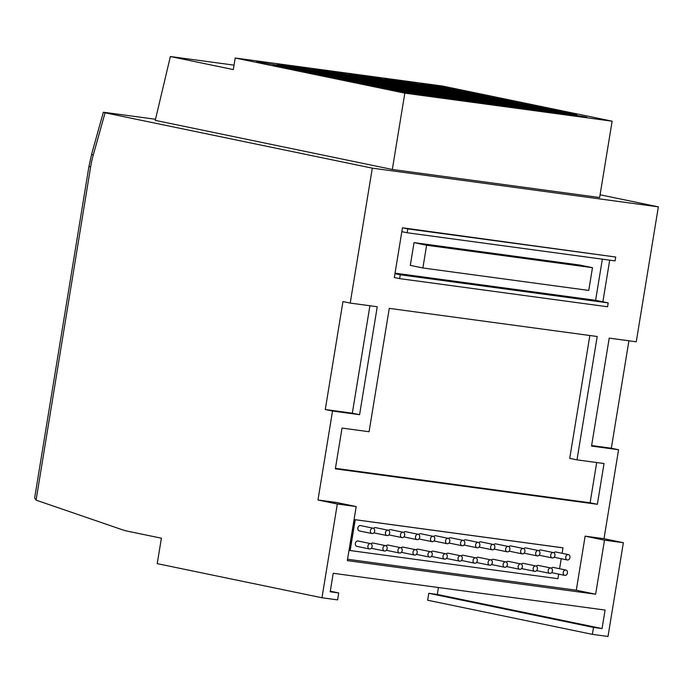 <?xml version="1.0" encoding="UTF-8"?>
<svg xmlns="http://www.w3.org/2000/svg" width="693" height="693" viewBox="0 0 693 693"><rect width="100%" height="100%" fill="white"/><g stroke="black" fill="none" stroke-linecap="round" stroke-linejoin="round"><path stroke-width="1.04" d="M567.428 572.998A2.737 2.122 101.7 0 0 565.878 570.027A2.737 2.122 101.7 0 0 563.218 572.427A2.737 2.122 101.7 0 0 564.769 575.389A2.737 2.122 101.7 0 0 567.428 572.998M565.878 570.027L553.3 567.428A2.737 2.122 101.7 0 0 551.377 568.199M569.949 557.57A2.737 2.122 101.7 0 0 568.407 554.608A2.737 2.122 101.7 0 0 565.748 557.007A2.737 2.122 101.7 0 0 567.298 559.97A2.737 2.122 101.7 0 0 569.949 557.57M568.407 554.608L555.829 552.009A2.737 2.122 101.7 0 0 553.898 552.78M552.408 570.963A2.737 2.122 101.7 0 0 550.857 568A2.737 2.122 101.7 0 0 548.198 570.391A2.737 2.122 101.7 0 0 549.748 573.354A2.737 2.122 101.7 0 0 552.408 570.963M550.857 568L538.279 565.393A2.737 2.122 101.7 0 0 536.356 566.172M554.928 555.543A2.737 2.122 101.7 0 0 553.378 552.581A2.737 2.122 101.7 0 0 550.727 554.972A2.737 2.122 101.7 0 0 552.269 557.934A2.737 2.122 101.7 0 0 554.928 555.543M553.378 552.581L540.8 549.973A2.737 2.122 101.7 0 0 538.877 550.744M537.378 568.927A2.737 2.122 101.7 0 0 535.836 565.964A2.737 2.122 101.7 0 0 533.177 568.364A2.737 2.122 101.7 0 0 534.719 571.327A2.737 2.122 101.7 0 0 537.378 568.927M535.836 565.964L523.25 563.357A2.737 2.122 101.7 0 0 521.327 564.137M539.908 553.508A2.737 2.122 101.7 0 0 538.357 550.545A2.737 2.122 101.7 0 0 535.698 552.936A2.737 2.122 101.7 0 0 537.248 555.907A2.737 2.122 101.7 0 0 539.908 553.508M538.357 550.545L525.779 547.938A2.737 2.122 101.7 0 0 523.856 548.717M522.357 566.9A2.737 2.122 101.7 0 0 520.807 563.937A2.737 2.122 101.7 0 0 518.147 566.328A2.737 2.122 101.7 0 0 519.698 569.291A2.737 2.122 101.7 0 0 522.357 566.9M520.807 563.937L508.229 561.33A2.737 2.122 101.7 0 0 506.306 562.101M524.887 551.481A2.737 2.122 101.7 0 0 523.336 548.51A2.737 2.122 101.7 0 0 520.677 550.909A2.737 2.122 101.7 0 0 522.227 553.872A2.737 2.122 101.7 0 0 524.887 551.481M523.336 548.51L510.758 545.911A2.737 2.122 101.7 0 0 508.827 546.682M507.337 564.864A2.737 2.122 101.7 0 0 505.786 561.902A2.737 2.122 101.7 0 0 503.127 564.293A2.737 2.122 101.7 0 0 504.677 567.255A2.737 2.122 101.7 0 0 507.337 564.864M505.786 561.902L493.208 559.294A2.737 2.122 101.7 0 0 491.285 560.074M509.857 549.445A2.737 2.122 101.7 0 0 508.315 546.482A2.737 2.122 101.7 0 0 505.656 548.873A2.737 2.122 101.7 0 0 507.198 551.836A2.737 2.122 101.7 0 0 509.857 549.445M508.315 546.482L495.729 543.875A2.737 2.122 101.7 0 0 493.806 544.646M492.316 562.829A2.737 2.122 101.7 0 0 490.765 559.866A2.737 2.122 101.7 0 0 488.106 562.266A2.737 2.122 101.7 0 0 489.656 565.228A2.737 2.122 101.7 0 0 492.316 562.829M490.765 559.866L478.187 557.259A2.737 2.122 101.7 0 0 476.256 558.038M494.837 547.409A2.737 2.122 101.7 0 0 493.286 544.447A2.737 2.122 101.7 0 0 490.627 546.846A2.737 2.122 101.7 0 0 492.177 549.809A2.737 2.122 101.7 0 0 494.837 547.409M493.286 544.447L480.708 541.839A2.737 2.122 101.7 0 0 478.785 542.619M477.286 560.802A2.737 2.122 101.7 0 0 475.745 557.839A2.737 2.122 101.7 0 0 473.085 560.23A2.737 2.122 101.7 0 0 474.627 563.192A2.737 2.122 101.7 0 0 477.286 560.802M475.745 557.839L463.158 555.232A2.737 2.122 101.7 0 0 461.235 556.003M479.816 545.382A2.737 2.122 101.7 0 0 478.265 542.411A2.737 2.122 101.7 0 0 475.606 544.811A2.737 2.122 101.7 0 0 477.156 547.773A2.737 2.122 101.7 0 0 479.816 545.382M478.265 542.411L465.687 539.812A2.737 2.122 101.7 0 0 463.764 540.583M462.266 558.766A2.737 2.122 101.7 0 0 460.715 555.803A2.737 2.122 101.7 0 0 458.056 558.194A2.737 2.122 101.7 0 0 459.606 561.157A2.737 2.122 101.7 0 0 462.266 558.766M460.715 555.803L448.137 553.196A2.737 2.122 101.7 0 0 446.214 553.976M464.795 543.347A2.737 2.122 101.7 0 0 463.245 540.384A2.737 2.122 101.7 0 0 460.585 542.775A2.737 2.122 101.7 0 0 462.136 545.737A2.737 2.122 101.7 0 0 464.795 543.347M463.245 540.384L450.667 537.777A2.737 2.122 101.7 0 0 448.735 538.556M447.245 556.73A2.737 2.122 101.7 0 0 445.694 553.768A2.737 2.122 101.7 0 0 443.035 556.167A2.737 2.122 101.7 0 0 444.585 559.13A2.737 2.122 101.7 0 0 447.245 556.73M445.694 553.768L433.116 551.16A2.737 2.122 101.7 0 0 431.193 551.94M449.766 541.311A2.737 2.122 101.7 0 0 448.224 538.348A2.737 2.122 101.7 0 0 445.564 540.748A2.737 2.122 101.7 0 0 447.106 543.71A2.737 2.122 101.7 0 0 449.766 541.311M448.224 538.348L435.637 535.741A2.737 2.122 101.7 0 0 433.714 536.521M432.215 554.703A2.737 2.122 101.7 0 0 430.674 551.741A2.737 2.122 101.7 0 0 428.014 554.131A2.737 2.122 101.7 0 0 429.565 557.094A2.737 2.122 101.7 0 0 432.215 554.703M430.674 551.741L418.096 549.133A2.737 2.122 101.7 0 0 416.164 549.904M434.745 539.284A2.737 2.122 101.7 0 0 433.194 536.313A2.737 2.122 101.7 0 0 430.535 538.712A2.737 2.122 101.7 0 0 432.085 541.675A2.737 2.122 101.7 0 0 434.745 539.284M433.194 536.313L420.616 533.714A2.737 2.122 101.7 0 0 418.693 534.485M417.195 552.668A2.737 2.122 101.7 0 0 415.644 549.705A2.737 2.122 101.7 0 0 412.993 552.096A2.737 2.122 101.7 0 0 414.535 555.067A2.737 2.122 101.7 0 0 417.195 552.668M415.644 549.705L403.066 547.098A2.737 2.122 101.7 0 0 401.143 547.877M419.724 537.248A2.737 2.122 101.7 0 0 418.174 534.286A2.737 2.122 101.7 0 0 415.514 536.677A2.737 2.122 101.7 0 0 417.065 539.639A2.737 2.122 101.7 0 0 419.724 537.248M418.174 534.286L405.596 531.678A2.737 2.122 101.7 0 0 403.672 532.458M402.174 550.632A2.737 2.122 101.7 0 0 400.623 547.669A2.737 2.122 101.7 0 0 397.964 550.069A2.737 2.122 101.7 0 0 399.514 553.031A2.737 2.122 101.7 0 0 402.174 550.632M400.623 547.669L388.045 545.062A2.737 2.122 101.7 0 0 386.122 545.841M404.695 535.213A2.737 2.122 101.7 0 0 403.153 532.25A2.737 2.122 101.7 0 0 400.493 534.649A2.737 2.122 101.7 0 0 402.044 537.612A2.737 2.122 101.7 0 0 404.695 535.213M403.153 532.25L390.575 529.643A2.737 2.122 101.7 0 0 388.643 530.422M387.153 548.605A2.737 2.122 101.7 0 0 385.603 545.642A2.737 2.122 101.7 0 0 382.943 548.033A2.737 2.122 101.7 0 0 384.494 550.996A2.737 2.122 101.7 0 0 387.153 548.605M385.603 545.642L373.025 543.035A2.737 2.122 101.7 0 0 371.101 543.806M389.674 533.186A2.737 2.122 101.7 0 0 388.123 530.214A2.737 2.122 101.7 0 0 385.473 532.614A2.737 2.122 101.7 0 0 387.015 535.576A2.737 2.122 101.7 0 0 389.674 533.186M388.123 530.214L375.545 527.616A2.737 2.122 101.7 0 0 373.622 528.387M372.124 546.569A2.737 2.122 101.7 0 0 370.582 543.607A2.737 2.122 101.7 0 0 367.922 545.997A2.737 2.122 101.7 0 0 369.464 548.969A2.737 2.122 101.7 0 0 372.124 546.569M370.582 543.607L357.995 540.999A2.737 2.122 101.7 0 0 355.344 543.399A2.737 2.122 101.7 0 0 356.886 546.361L369.464 548.969M374.653 531.15A2.737 2.122 101.7 0 0 373.103 528.187A2.737 2.122 101.7 0 0 370.443 530.578A2.737 2.122 101.7 0 0 371.994 533.541A2.737 2.122 101.7 0 0 374.653 531.15M373.103 528.187L360.525 525.58A2.737 2.122 101.7 0 0 357.865 527.971A2.737 2.122 101.7 0 0 359.416 530.942L371.994 533.541M443.312 97.748L465.116 100.702L359.918 83.091L377.468 86.729L443.312 97.748M479.261 102.616L501.065 105.561L330.977 77.096L348.527 80.734L479.261 102.616M515.211 107.476L537.006 110.43L302.035 71.102L319.586 74.74L515.211 107.476M551.004 112.318L572.808 115.272L273.215 65.133L290.765 68.772L551.004 112.318M461.174 90.662L443.199 86.937L420.876 83.922L461.174 90.662M586.798 117.16L256.609 61.694L586.798 117.16M388.86 89.085L406.834 92.81L429.166 95.833L388.86 89.085M576.819 114.622L559.268 110.984L299.029 67.429L277.235 64.484L576.819 114.622M548.007 108.654L530.457 105.015L334.823 72.28L313.028 69.326L548.007 108.654M501.507 99.021L370.772 77.14L348.977 74.194L519.057 102.651L501.507 99.021L501.403 99.697M472.565 93.027L406.722 82.008L384.927 79.054L490.116 96.656L472.565 93.027L472.453 93.702M235.213 58.004L442.532 86.053L612.136 121.188L599.636 197.522L392.316 169.473L155.249 120.365L170.365 56.531L233.316 69.569L235.213 58.004L404.816 93.139L612.136 121.188M562.101 553.309L562.993 547.851L562.508 547.747L354.738 519.637L349.688 550.476L557.943 578.69L558.688 574.133M615.713 257.034L407.787 228.898L407.155 232.753L615.081 260.889L615.713 257.034L402.468 227.798L394.326 277.529L399.644 278.629L607.57 306.765L608.194 302.91L602.875 301.801L609.693 260.161M604.036 463.522L597.357 504.296L335.351 468.849L342.03 428.075L369.074 431.73L389.275 308.368L597.193 336.503L576.992 459.866L604.036 463.522M438.444 587.517L437.309 594.447L428.776 593.295L427.642 600.233L592.385 634.355L608.004 636.469L623.362 542.714L604.495 540.159L595.642 594.213L347.34 560.611L356.193 506.566L336.833 502.555L317.966 500L332.536 411.027L325.277 409.52L342.957 301.576L350.216 303.084L372.306 168.156L658.35 206.852L636.252 341.788L609.216 338.123L591.536 446.067L618.58 449.731L604.01 538.704L585.135 536.148L576.29 590.202L347.557 559.251M350.216 303.084L377.252 306.739L359.58 414.683L332.536 411.027M554.201 557.163A2.737 2.122 101.7 0 0 554.712 557.363L567.298 559.97M539.171 555.128A2.737 2.122 101.7 0 0 539.691 555.327L552.269 557.934M524.151 553.092A2.737 2.122 101.7 0 0 524.67 553.3L537.248 555.907M509.13 551.065A2.737 2.122 101.7 0 0 509.65 551.264L522.227 553.872M494.1 549.029A2.737 2.122 101.7 0 0 494.62 549.228L507.198 551.836M479.08 546.994A2.737 2.122 101.7 0 0 479.599 547.201L492.177 549.809M464.059 544.967A2.737 2.122 101.7 0 0 464.579 545.166L477.156 547.773M449.038 542.931A2.737 2.122 101.7 0 0 449.549 543.139L462.136 545.737M434.009 540.895A2.737 2.122 101.7 0 0 434.528 541.103L447.106 543.71M418.988 538.868A2.737 2.122 101.7 0 0 419.508 539.067L432.085 541.675M403.967 536.832A2.737 2.122 101.7 0 0 404.487 537.04L417.065 539.639M388.946 534.805A2.737 2.122 101.7 0 0 389.457 535.005L402.044 537.612M373.917 532.77A2.737 2.122 101.7 0 0 374.437 532.969L387.015 535.576M562.993 547.851L355.223 519.733L350.173 550.58M559.572 568.728L561.217 558.714M371.396 548.189A2.737 2.122 101.7 0 0 371.916 548.388L384.494 550.996M386.417 550.225A2.737 2.122 101.7 0 0 386.937 550.424L399.514 553.031M401.438 552.252A2.737 2.122 101.7 0 0 401.957 552.46L414.535 555.067M416.467 554.287A2.737 2.122 101.7 0 0 416.978 554.487L429.565 557.094M431.488 556.323A2.737 2.122 101.7 0 0 432.008 556.522L444.585 559.13M446.509 558.35A2.737 2.122 101.7 0 0 447.028 558.558L459.606 561.157M461.529 560.386A2.737 2.122 101.7 0 0 462.049 560.585L474.627 563.192M476.559 562.421A2.737 2.122 101.7 0 0 477.079 562.621L489.656 565.228M491.58 564.448A2.737 2.122 101.7 0 0 492.099 564.656L504.677 567.255M506.6 566.484A2.737 2.122 101.7 0 0 507.12 566.683L519.698 569.291M521.621 568.52A2.737 2.122 101.7 0 0 522.141 568.719L534.719 571.327M536.651 570.547A2.737 2.122 101.7 0 0 537.17 570.755L549.748 573.354M551.671 572.583A2.737 2.122 101.7 0 0 552.191 572.782L564.769 575.389M414.033 242.628L410.308 265.376L422.886 267.983L588.747 290.419L592.472 267.68L579.885 265.072L414.033 242.628L426.611 245.235L422.886 267.983M602.875 301.801L595.616 300.303L395.036 273.163M595.616 300.303L602.356 259.165M600.086 194.785L658.35 206.852M591.623 445.556L611.321 448.224L628.915 340.791M611.321 448.224L618.58 449.731M623.362 542.714L604.01 538.704M155.509 119.265L106.168 112.595C102.859 112.162 102.495 112.231 105.076 112.794L372.306 168.156M93.234 155.128A7.814 1.308 -164.4 0 1 91.719 153.837L103.326 112.335L105.076 112.794L93.234 155.128A70.357 44.404 -82.3 0 0 90.627 166.935L36.071 500.129L121.05 529.322A156.349 98.675 -82.3 0 0 128.777 531.444L161.391 538.201L157.224 563.643L321.968 597.764L337.595 599.878L338.73 592.939L330.197 591.787L333.22 573.284L605.084 610.065L602.052 628.568L593.52 627.416L592.385 634.355M356.193 506.566L337.318 504.01L321.968 597.764M337.318 504.01L317.966 500M36.071 500.129L34.65 497.92L88.929 166.485L90.627 166.935M330.292 591.198L338.73 592.939M428.776 593.295L593.52 627.416M437.309 594.447L602.052 628.568M404.816 93.139L392.316 169.473M170.365 56.531L234.043 65.142M325.277 409.52L352.321 413.184L369.915 305.752M352.321 413.184L359.58 414.683M596.69 462.526L590.098 502.797L597.357 504.296M590.098 502.797L335.438 468.338M589.856 335.507L569.733 458.359L576.992 459.866M592.472 267.68L426.611 245.235M407.787 228.898L402.468 227.798M407.155 232.753L401.836 231.653M608.194 302.91L400.277 274.774L399.644 278.629M400.277 274.774L394.958 273.674M355.223 519.733L354.738 519.637M604.495 540.159L585.135 536.148M595.642 594.213L576.29 590.202M406.609 82.684L406.722 82.008M370.66 77.824L370.772 77.14M334.719 72.956L334.823 72.28M530.344 105.691L530.457 105.015M298.917 68.113L299.029 67.429M559.164 111.668L559.268 110.984M443.087 87.639L443.199 86.937M91.719 153.837L88.929 166.485"/></g></svg>
